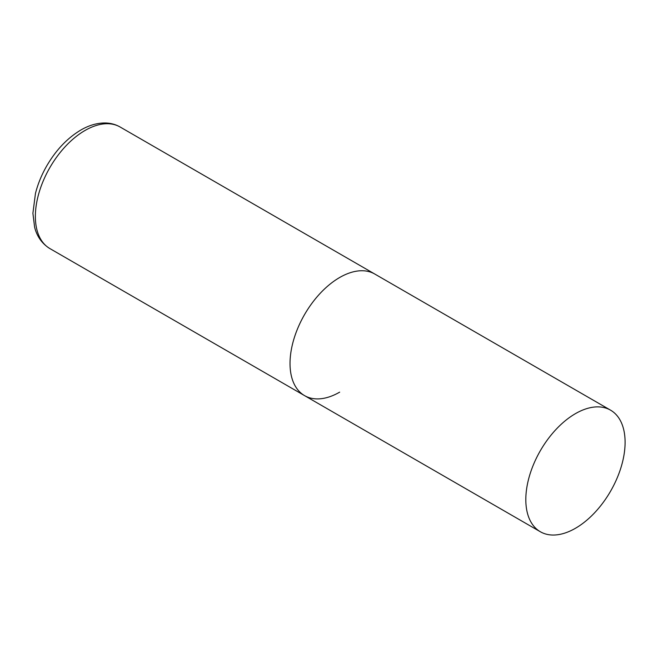 <?xml version="1.0" encoding="UTF-8"?>
<svg xmlns="http://www.w3.org/2000/svg" width="658" height="658" viewBox="0 0 658 658"><rect width="100%" height="100%" fill="white"/><g stroke="black" fill="none" stroke-linecap="round" stroke-linejoin="round"><path stroke-width="0.99" d="M339.668 392.143A70.2 40.533 -60 0 1 304.564 395.623A70.2 40.533 -60 0 1 293.805 339.364A70.2 40.533 -60 0 1 339.668 277.503A70.2 40.533 -60 0 1 374.764 274.024A70.2 40.533 120 0 0 320.668 292.835A70.2 40.533 120 0 0 290.022 363.487A70.2 40.533 120 0 0 304.564 395.623L49.909 248.592A70.2 40.533 -60 0 1 39.143 192.342A70.2 40.533 -60 0 1 85.005 130.481A70.2 40.533 -60 0 1 120.11 127.002C115.463 124.354 110.371 123.013 104.828 122.98C96.858 123.013 88.846 125.374 80.794 130.062C67.33 138.098 55.963 150.065 46.693 165.981C41.577 174.913 37.827 184.092 35.45 193.501L32.9 213.282L34.611 227.142C36.108 233.31 39.916 242.44 49.909 248.592M625.1 442.299A70.2 40.533 120 0 0 610.558 410.164A70.2 40.533 120 0 0 556.462 428.967A70.2 40.533 120 0 0 525.816 499.619A70.2 40.533 120 0 0 540.358 531.754A70.2 40.533 120 0 0 594.454 512.944A70.2 40.533 120 0 0 625.1 442.299M610.558 410.164L120.11 127.002M304.564 395.623L540.358 531.754"/></g></svg>
